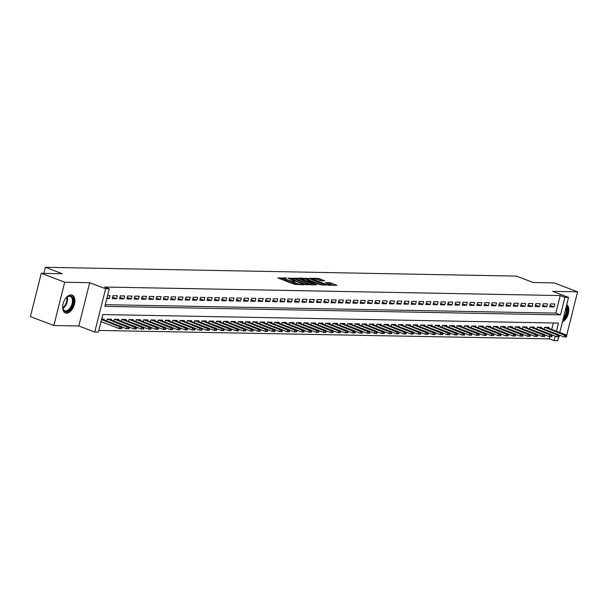 <?xml version="1.0" encoding="UTF-8"?>
<svg xmlns="http://www.w3.org/2000/svg" width="608" height="608" viewBox="0 0 608 608"><rect width="100%" height="100%" fill="white"/><g stroke="black" fill="none" stroke-linecap="round" stroke-linejoin="round"><path stroke-width="0.91" d="M286.406 278.023L277.864 277.962L294.424 284.263L303.658 284.764L301.386 284.263A3.846 0.631 14.1 0 1 296.157 283.1L294.774 282.576A3.846 0.631 14.1 0 1 293.337 281.679A3.846 0.631 14.1 0 1 294.12 281.496L294.964 281.276L292.836 281.01A3.846 0.631 14.1 0 1 287.599 279.847L286.216 279.323A3.846 0.631 14.1 0 1 284.78 278.426A3.846 0.631 14.1 0 1 285.562 278.244L286.406 278.023M71.045 294.926A9.546 5.464 110.8 0 0 63.323 303.02A9.546 5.464 110.8 0 0 65.36 312.968A9.546 5.464 110.8 0 0 66.454 313.181A9.546 5.464 110.8 0 0 74.176 305.079A9.546 5.464 110.8 0 0 72.139 295.131A9.546 5.464 110.8 0 0 71.045 294.926M324.824 280.858L318.341 278.388L309.647 278.289L328.297 285.228L336.984 285.327L330.927 282.918L325.432 282.545L328.662 283.883A3.215 0.532 14.1 0 1 329.863 284.628A3.215 0.532 14.1 0 1 328.062 284.658A3.215 0.532 14.1 0 1 324.832 283.807L313.933 279.665A3.215 0.532 14.1 0 1 312.732 278.92A3.215 0.532 14.1 0 1 314.534 278.882A3.215 0.532 14.1 0 1 317.756 279.733L321.214 280.79L324.824 280.858M105.275 304.684L555.826 313.112L560.234 295.556L564.923 297.342L568.564 297.411L559.755 332.5M41.276 273.311L64.714 282.226L53.838 325.523L30.4 316.616L41.276 273.311L62.236 273.706L45.364 267.292L516.329 276.1L533.208 282.515L554.162 282.91L577.6 291.817L552.626 291.354L568.564 297.411M53.838 325.523L78.804 325.987L89.68 282.69L64.714 282.226M89.68 282.69L105.617 288.747L109.265 288.815L104.85 306.371L560.508 314.891L564.923 297.342M560.234 295.556L104.576 287.037L109.265 288.815M297.722 278.335L287.842 278.152L304.403 284.445L314.731 284.916L297.722 278.335L297.426 279.505L294.872 279.125M298.764 278.023L308.849 278.548L325.858 285.122L320.363 284.749L312.01 281.831L309.366 281.846L316.814 284.78L315.81 284.764L298.71 278.251M566.177 335.107L566.724 335.114L577.6 291.817M106.818 298.543L109.364 298.589L110.101 295.663L107.555 295.617M117.39 295.8L113.012 295.716L112.282 298.642L116.652 298.726L117.39 295.8M124.678 295.936L120.308 295.853L119.571 298.779L123.948 298.862L124.678 295.936M131.974 296.073L127.596 295.99L126.859 298.916L131.237 298.999L131.974 296.073M139.262 296.21L134.885 296.126L134.155 299.052L138.525 299.136L139.262 296.21M146.551 296.347L142.181 296.263L141.444 299.189L145.814 299.273L146.551 296.347M153.839 296.484L149.469 296.4L148.732 299.326L153.11 299.41L153.839 296.484M161.135 296.62L156.758 296.537L156.02 299.463L160.398 299.539L161.135 296.62M168.424 296.75L164.046 296.674L163.316 299.6L167.686 299.676L168.424 296.75M175.712 296.886L171.342 296.81L170.605 299.736L174.982 299.812L175.712 296.886M183 297.023L178.63 296.947L177.893 299.873L182.271 299.949L183 297.023M190.296 297.16L185.919 297.084L185.182 300.01L189.559 300.086L190.296 297.16M197.585 297.297L193.207 297.221L192.478 300.139L196.848 300.223L197.585 297.297M204.873 297.434L200.503 297.35L199.766 300.276L204.144 300.36L204.873 297.434M212.169 297.57L207.792 297.487L207.054 300.413L211.432 300.496L212.169 297.57M219.458 297.707L215.08 297.624L214.35 300.55L218.72 300.633L219.458 297.707M226.746 297.844L222.376 297.76L221.639 300.686L226.009 300.77L226.746 297.844M234.034 297.981L229.664 297.897L228.927 300.823L233.305 300.907L234.034 297.981M241.33 298.118L236.953 298.034L236.216 300.96L240.593 301.044L241.33 298.118M248.619 298.254L244.241 298.171L243.512 301.097L247.882 301.18L248.619 298.254M255.907 298.391L251.537 298.308L250.8 301.234L255.178 301.317L255.907 298.391M263.203 298.528L258.826 298.444L258.088 301.37L262.466 301.454L263.203 298.528M270.492 298.665L266.114 298.581L265.384 301.507L269.754 301.591L270.492 298.665M277.78 298.802L273.41 298.718L272.673 301.644L277.043 301.728L277.78 298.802M285.068 298.938L280.698 298.855L279.961 301.781L284.339 301.864L285.068 298.938M292.364 299.075L287.987 298.992L287.25 301.918L291.627 302.001L292.364 299.075M299.653 299.212L295.275 299.128L294.546 302.054L298.916 302.13L299.653 299.212M306.941 299.341L302.571 299.265L301.834 302.191L306.212 302.267L306.941 299.341M314.237 299.478L309.86 299.402L309.122 302.328L313.5 302.404L314.237 299.478M321.526 299.615L317.148 299.539L316.418 302.465L320.788 302.541L321.526 299.615M328.814 299.752L324.444 299.676L323.707 302.594L328.077 302.678L328.814 299.752M336.102 299.888L331.732 299.805L330.995 302.731L335.373 302.814L336.102 299.888M343.398 300.025L339.021 299.942L338.284 302.868L342.661 302.951L343.398 300.025M350.687 300.162L346.309 300.078L345.58 303.004L349.95 303.088L350.687 300.162M357.975 300.299L353.605 300.215L352.868 303.141L357.246 303.225L357.975 300.299M365.271 300.436L360.894 300.352L360.156 303.278L364.534 303.362L365.271 300.436M372.56 300.572L368.182 300.489L367.452 303.415L371.822 303.498L372.56 300.572M379.848 300.709L375.478 300.626L374.741 303.552L379.111 303.635L379.848 300.709M387.136 300.846L382.766 300.762L382.029 303.688L386.407 303.772L387.136 300.846M394.432 300.983L390.055 300.899L389.318 303.825L393.695 303.909L394.432 300.983M401.721 301.12L397.343 301.036L396.614 303.962L400.984 304.046L401.721 301.12M409.009 301.256L404.639 301.173L403.902 304.099L408.28 304.182L409.009 301.256M416.298 301.393L411.928 301.31L411.19 304.236L415.568 304.319L416.298 301.393M423.594 301.53L419.216 301.446L418.486 304.372L422.856 304.456L423.594 301.53M430.882 301.667L426.504 301.583L425.775 304.509L430.145 304.585L430.882 301.667M438.17 301.796L433.8 301.72L433.063 304.646L437.441 304.722L438.17 301.796M445.466 301.933L441.089 301.857L440.352 304.783L444.729 304.859L445.466 301.933M452.755 302.07L448.377 301.994L447.648 304.92L452.018 304.996L452.755 302.07M460.043 302.206L455.673 302.13L454.936 305.049L459.306 305.132L460.043 302.206M467.332 302.343L462.962 302.26L462.224 305.186L466.602 305.269L467.332 302.343M474.628 302.48L470.25 302.396L469.513 305.322L473.89 305.406L474.628 302.48M481.916 302.617L477.538 302.533L476.809 305.459L481.179 305.543L481.916 302.617M489.204 302.754L484.834 302.67L484.097 305.596L488.475 305.68L489.204 302.754M496.5 302.89L492.123 302.807L491.386 305.733L495.763 305.816L496.5 302.89M503.789 303.027L499.411 302.944L498.682 305.87L503.052 305.953L503.789 303.027M511.077 303.164L506.707 303.08L505.97 306.006L510.34 306.09L511.077 303.164M518.366 303.301L513.996 303.217L513.258 306.143L517.636 306.227L518.366 303.301M525.662 303.438L521.284 303.354L520.547 306.28L524.924 306.364L525.662 303.438M532.95 303.574L528.572 303.491L527.843 306.417L532.213 306.5L532.95 303.574M540.238 303.711L535.868 303.628L535.131 306.554L539.509 306.637L540.238 303.711M547.534 303.848L543.157 303.764L542.42 306.69L546.797 306.774L547.534 303.848M549.716 306.827L554.086 306.911L554.823 303.985L550.445 303.901L549.716 306.827M98.808 330.433L549.358 338.861L549.906 336.672M551.722 329.445L553.341 322.992M100.943 321.944L101.886 321.959M103.991 319.983L104.219 319.063L101.673 319.018M106.666 321.001L107.137 319.124L111.507 319.2L111.279 320.12M113.954 321.138L114.426 319.261L118.803 319.337L118.568 320.256M121.243 321.275L121.714 319.398L126.092 319.474L125.864 320.393M128.539 321.404L129.01 319.534L133.38 319.61L133.152 320.53M135.827 321.541L136.298 319.664L140.676 319.747L140.44 320.667M143.116 321.678L143.587 319.8L147.964 319.884L147.736 320.804M150.404 321.814L150.883 319.937L155.253 320.021L155.025 320.933M157.7 321.951L158.171 320.074L162.541 320.158L162.313 321.07M164.988 322.088L165.46 320.211L169.837 320.294L169.602 321.206M172.277 322.225L172.748 320.348L177.126 320.431L176.898 321.343M179.573 322.362L180.044 320.484L184.414 320.568L184.186 321.48M186.861 322.498L187.332 320.621L191.71 320.705L191.474 321.617M194.15 322.635L194.621 320.758L198.998 320.842L198.77 321.754M201.438 322.772L201.917 320.895L206.287 320.978L206.059 321.89M208.734 322.909L209.205 321.032L213.575 321.115L213.347 322.027M216.022 323.046L216.494 321.168L220.871 321.252L220.636 322.164M223.311 323.182L223.782 321.305L228.16 321.389L227.932 322.301M230.607 323.319L231.078 321.442L235.448 321.526L235.22 322.438M237.895 323.456L238.366 321.579L242.736 321.655L242.508 322.574M245.184 323.593L245.655 321.716L250.032 321.792L249.804 322.711M252.472 323.73L252.943 321.852L257.321 321.928L257.093 322.848M259.768 323.859L260.239 321.989L264.609 322.065L264.381 322.985M267.056 323.996L267.528 322.118L271.905 322.202L271.67 323.122M274.345 324.132L274.816 322.255L279.194 322.339L278.966 323.258M281.641 324.269L282.112 322.392L286.482 322.476L286.254 323.388M288.929 324.406L289.4 322.529L293.77 322.612L293.542 323.524M296.218 324.543L296.689 322.666L301.066 322.749L300.831 323.661M303.506 324.68L303.977 322.802L308.355 322.886L308.127 323.798M310.802 324.816L311.273 322.939L315.643 323.023L315.415 323.935M318.09 324.953L318.562 323.076L322.939 323.16L322.704 324.072M325.379 325.09L325.85 323.213L330.228 323.296L330 324.208M332.675 325.227L333.146 323.35L337.516 323.433L337.288 324.345M339.963 325.364L340.434 323.486L344.804 323.57L344.576 324.482M347.252 325.5L347.723 323.623L352.1 323.707L351.865 324.619M354.54 325.637L355.011 323.76L359.389 323.844L359.161 324.756M361.836 325.774L362.307 323.897L366.677 323.98L366.449 324.892M369.124 325.911L369.596 324.034L373.973 324.11L373.738 325.029M376.413 326.048L376.884 324.17L381.262 324.246L381.034 325.166M383.709 326.184L384.18 324.307L388.55 324.383L388.322 325.303M390.997 326.321L391.468 324.444L395.838 324.52L395.61 325.44M398.286 326.45L398.757 324.573L403.134 324.657L402.899 325.576M405.574 326.587L406.045 324.71L410.423 324.794L410.195 325.713M412.87 326.724L413.341 324.847L417.711 324.93L417.483 325.85M420.158 326.861L420.63 324.984L425.007 325.067L424.772 325.979M427.447 326.998L427.918 325.12L432.296 325.204L432.068 326.116M434.735 327.134L435.214 325.257L439.584 325.341L439.356 326.253M442.031 327.271L442.502 325.394L446.872 325.478L446.644 326.39M449.32 327.408L449.791 325.531L454.168 325.614L453.933 326.526M456.608 327.545L457.079 325.668L461.457 325.751L461.229 326.663M463.904 327.682L464.375 325.804L468.745 325.888L468.517 326.8M471.192 327.818L471.664 325.941L476.034 326.025L475.806 326.937M478.481 327.955L478.952 326.078L483.33 326.162L483.102 327.074M485.769 328.092L486.24 326.215L490.618 326.298L490.39 327.21M493.065 328.229L493.536 326.352L497.906 326.435L497.678 327.347M500.354 328.366L500.825 326.488L505.202 326.564L504.967 327.484M507.642 328.502L508.113 326.625L512.491 326.701L512.263 327.621M514.938 328.639L515.409 326.762L519.779 326.838L519.551 327.758M522.226 328.776L522.698 326.899L527.068 326.975L526.84 327.894M529.515 328.905L529.986 327.036L534.364 327.112L534.128 328.031M536.803 329.042L537.274 327.165L541.652 327.248L541.424 328.168M544.099 329.179L544.57 327.302L548.94 327.385L548.712 328.305M45.364 267.292L43.837 273.364M558.668 336.824L557.688 340.708L554.048 340.64L555.165 336.171M549.358 338.861L554.048 340.64M556.411 331.223L558.456 323.084L102.798 314.564L98.382 332.112L94.742 332.044L105.617 288.747M78.804 325.987L94.742 332.044M555.826 313.112L560.508 314.891M109.364 298.589L107.031 297.7M116.652 298.726L112.64 297.198M123.948 298.862L119.936 297.335M131.237 298.999L127.224 297.472M138.525 299.136L134.512 297.608M145.814 299.273L141.808 297.745M153.11 299.41L149.097 297.882M160.398 299.539L156.385 298.019M167.686 299.676L163.674 298.156M174.982 299.812L170.97 298.292M182.271 299.949L178.258 298.429M189.559 300.086L185.546 298.566M196.848 300.223L192.835 298.703M204.144 300.36L200.131 298.832M211.432 300.496L207.419 298.969M218.72 300.633L214.708 299.106M226.009 300.77L222.004 299.242M233.305 300.907L229.292 299.379M240.593 301.044L236.58 299.516M247.882 301.18L243.869 299.653M255.178 301.317L251.165 299.79M262.466 301.454L258.453 299.926M269.754 301.591L265.742 300.063M277.043 301.728L273.038 300.2M284.339 301.864L280.326 300.337M291.627 302.001L287.614 300.474M298.916 302.13L294.903 300.61M306.212 302.267L302.199 300.747M313.5 302.404L309.487 300.884M320.788 302.541L316.776 301.021M328.077 302.678L324.072 301.158M335.373 302.814L331.36 301.294M342.661 302.951L338.648 301.424M349.95 303.088L345.937 301.56M357.246 303.225L353.233 301.697M364.534 303.362L360.521 301.834M371.822 303.498L367.81 301.971M379.111 303.635L375.106 302.108M386.407 303.772L382.394 302.244M393.695 303.909L389.682 302.381M400.984 304.046L396.971 302.518M408.28 304.182L404.267 302.655M415.568 304.319L411.555 302.792M422.856 304.456L418.844 302.928M430.145 304.585L426.132 303.065M437.441 304.722L433.428 303.202M444.729 304.859L440.716 303.339M452.018 304.996L448.005 303.476M459.306 305.132L455.301 303.612M466.602 305.269L462.589 303.749M473.89 305.406L469.878 303.878M481.179 305.543L477.166 304.015M488.475 305.68L484.462 304.152M495.763 305.816L491.75 304.289M503.052 305.953L499.039 304.426M510.34 306.09L506.335 304.562M517.636 306.227L513.623 304.699M524.924 306.364L520.912 304.836M532.213 306.5L528.2 304.973M539.509 306.637L535.496 305.11M546.797 306.774L542.784 305.246M554.086 306.911L550.073 305.383M562.408 321.936A9.546 5.464 110.8 0 0 568.374 313.394A9.546 5.464 110.8 0 0 566.732 304.714M284.78 278.426L284.483 279.596A3.846 0.631 14.1 0 0 285.927 280.493L286.216 279.323M293.208 282.188L292.539 282.18A3.846 0.631 14.1 0 1 287.303 281.018L285.927 280.493M293.337 281.679L293.041 282.849A3.846 0.631 14.1 0 0 294.477 283.746L294.774 282.576M296.97 284.643A3.846 0.631 14.1 0 1 295.86 284.27L294.477 283.746M284.65 278.935L280.197 278.852M311.653 284.916L297.426 279.505M289.712 278.32L304.395 284.08L306.576 284.354A3.846 0.631 14.1 0 0 307.359 284.172A3.846 0.631 14.1 0 0 305.923 283.282L295.99 279.505A3.846 0.631 14.1 0 0 290.753 278.342L289.712 278.32M306.09 279.338L306.918 279.353L307.207 278.183M322.78 285.122L306.918 279.353M306.675 279.543A3.215 0.532 14.1 0 0 303.453 278.692A3.215 0.532 14.1 0 0 301.644 278.722A3.215 0.532 14.1 0 0 302.845 279.475L306.69 280.934L310.726 281.344L306.675 279.543M333.906 285.334L328.214 283.708M321.997 280.805L317.224 279.543M121.752 328.639L122.048 327.469L121.319 327.454L121.03 328.624L121.752 328.639L119.396 328.624L119.928 326.511L121.243 326.542L101.658 319.094M121.319 327.454L101.551 319.527M121.03 328.624L119.396 328.624L101.019 321.632M121.243 326.542L122.048 327.469M65.261 298.938A8.261 4.727 -69.2 0 1 67.009 297.069A8.261 4.727 -69.2 0 1 69.981 295.868A8.261 4.727 -69.2 0 1 72.922 303.856A8.261 4.727 -69.2 0 1 66.014 311.661A8.261 4.727 -69.2 0 1 62.814 308.112A8.261 4.727 -69.2 0 1 62.746 305.55M62.776 307.853A7.646 4.378 110.8 0 0 64.813 310.734A7.646 4.378 110.8 0 0 65.694 310.901A7.646 4.378 110.8 0 0 71.881 304.41A7.646 4.378 110.8 0 0 70.247 296.438A7.646 4.378 110.8 0 0 69.365 296.271A7.646 4.378 110.8 0 0 66.812 297.236M64.782 312.679A9.485 5.426 110.8 0 0 65.725 312.831A9.485 5.426 110.8 0 0 73.348 304.92A9.485 5.426 110.8 0 0 71.524 294.964M566.291 306.455A8.261 4.727 -69.2 0 1 567.188 309.138A8.261 4.727 -69.2 0 1 562.978 319.656M563.373 318.075A7.646 4.378 110.8 0 0 566.329 309.244A7.646 4.378 110.8 0 0 565.98 307.701M562.636 321.024A9.485 5.426 110.8 0 0 567.963 308.56A9.485 5.426 110.8 0 0 566.633 305.087M129.048 328.768L129.337 327.598L128.607 327.59L128.318 328.761L129.048 328.768L126.692 328.761L127.216 326.648L128.531 326.678L108.741 319.154M128.607 327.59L107.426 319.124M128.318 328.761L126.692 328.761L121.433 326.762M128.531 326.678L129.337 327.598M136.336 328.905L136.633 327.735L135.903 327.727L135.607 328.898L136.336 328.905L133.98 328.898L134.512 326.785L135.82 326.815L116.029 319.291M135.903 327.727L114.714 319.261M135.607 328.898L133.98 328.898L128.721 326.899M135.82 326.815L136.633 327.735M143.625 329.042L143.921 327.872L143.192 327.864L142.895 329.034L143.625 329.042L141.269 329.027L141.801 326.922L143.108 326.952L123.318 319.428M143.192 327.864L122.01 319.398M142.895 329.034L141.269 329.027L136.01 327.036M143.108 326.952L143.921 327.872M150.921 329.179L151.21 328.008L150.48 328.001L150.191 329.164L150.921 329.179L148.557 329.164L149.089 327.058L150.404 327.081L130.606 319.557M150.48 328.001L129.299 319.534M150.191 329.164L148.557 329.164L143.306 327.165M150.404 327.081L151.21 328.008M158.209 329.316L158.506 328.145L157.776 328.13L157.48 329.3L158.209 329.316L155.853 329.3L156.378 327.195L157.692 327.218L137.902 319.694M157.776 328.13L136.587 319.671M157.48 329.3L155.853 329.3L150.594 327.302M157.692 327.218L158.506 328.145M165.498 329.452L165.794 328.282L165.064 328.267L164.768 329.437L165.498 329.452L163.142 329.437L163.674 327.332L164.981 327.355L145.19 319.831M165.064 328.267L143.876 319.808M164.768 329.437L163.142 329.437L157.882 327.438M164.981 327.355L165.794 328.282M172.786 329.589L173.082 328.419L172.353 328.404L172.056 329.574L172.786 329.589L170.43 329.574L170.962 327.469L172.277 327.492L152.479 319.968M172.353 328.404L151.172 319.945M172.056 329.574L170.43 329.574L165.178 327.575M172.277 327.492L173.082 328.419M180.082 329.726L180.371 328.556L179.641 328.54L179.352 329.711L180.082 329.726L177.726 329.711L178.25 327.606L179.565 327.628L159.775 320.104M179.641 328.54L158.46 320.082M179.352 329.711L177.726 329.711L172.467 327.712M179.565 327.628L180.371 328.556M187.37 329.863L187.667 328.692L186.937 328.677L186.641 329.848L187.37 329.863L185.014 329.848L185.539 327.742L186.854 327.765L167.063 320.241M186.937 328.677L165.748 320.218M186.641 329.848L185.014 329.848L179.755 327.849M186.854 327.765L187.667 328.692M194.659 330L194.955 328.829L194.226 328.814L193.929 329.984L194.659 330L192.303 329.984L192.835 327.879L194.142 327.902L174.352 320.378M194.226 328.814L173.037 320.355M193.929 329.984L192.303 329.984L187.044 327.986M194.142 327.902L194.955 328.829M201.955 330.136L202.244 328.966L201.514 328.951L201.225 330.121L201.955 330.136L199.591 330.121L200.123 328.016L201.438 328.039L181.64 320.515M201.514 328.951L180.333 320.492M201.225 330.121L199.591 330.121L194.34 328.122M201.438 328.039L202.244 328.966M209.243 330.273L209.54 329.103L208.81 329.088L208.514 330.258L209.243 330.273L206.887 330.258L207.412 328.153L208.726 328.176L188.936 320.652M208.81 329.088L187.621 320.629M208.514 330.258L206.887 330.258L201.628 328.259M208.726 328.176L209.54 329.103M216.532 330.41L216.828 329.24L216.098 329.224L215.802 330.395L216.532 330.41L214.176 330.395L214.708 328.29L216.015 328.312L196.224 320.788M216.098 329.224L194.91 320.766M215.802 330.395L214.176 330.395L208.916 328.396M216.015 328.312L216.828 329.24M223.82 330.547L224.116 329.376L223.387 329.361L223.09 330.532L223.82 330.547L221.464 330.532L221.996 328.426L223.311 328.449L203.513 320.925M223.387 329.361L202.206 320.902M223.09 330.532L221.464 330.532L216.212 328.533M223.311 328.449L224.116 329.376M231.116 330.684L231.405 329.513L230.675 329.498L230.386 330.668L231.116 330.684L228.76 330.668L229.284 328.563L230.599 328.586L210.809 321.062M230.675 329.498L209.494 321.039M230.386 330.668L228.76 330.668L223.501 328.67M230.599 328.586L231.405 329.513M238.404 330.82L238.701 329.65L237.971 329.635L237.675 330.805L238.404 330.82L236.048 330.805L236.573 328.7L237.888 328.723L218.097 321.199M237.971 329.635L216.782 321.176M237.675 330.805L236.048 330.805L230.789 328.806M237.888 328.723L238.701 329.65M245.693 330.957L245.989 329.787L245.26 329.772L244.963 330.942L245.693 330.957L243.337 330.942L243.869 328.837L245.176 328.86L225.386 321.336M245.26 329.772L224.071 321.313M244.963 330.942L243.337 330.942L238.078 328.943M245.176 328.86L245.989 329.787M252.989 331.094L253.278 329.924L252.548 329.908L252.259 331.079L252.989 331.094L250.625 331.079L251.157 328.966L252.472 328.996L232.674 321.472M252.548 329.908L231.367 321.442M252.259 331.079L250.625 331.079L245.374 329.08M252.472 328.996L253.278 329.924M260.277 331.223L260.566 330.053L259.844 330.045L259.548 331.216L260.277 331.223L257.921 331.216L258.446 329.103L259.76 329.133L239.97 321.609M259.844 330.045L238.655 321.579M259.548 331.216L257.921 331.216L252.662 329.217M259.76 329.133L260.566 330.053M267.566 331.36L267.862 330.19L267.132 330.182L266.836 331.352L267.566 331.36L265.21 331.352L265.742 329.24L267.049 329.27L247.258 321.746M267.132 330.182L245.944 321.716M266.836 331.352L265.21 331.352L259.95 329.354M267.049 329.27L267.862 330.19M274.854 331.497L275.15 330.326L274.421 330.319L274.124 331.489L274.854 331.497L272.498 331.482L273.03 329.376L274.345 329.407L254.547 321.883M274.421 330.319L253.24 321.852M274.124 331.489L272.498 331.482L267.246 329.49M274.345 329.407L275.15 330.326M282.15 331.634L282.439 330.463L281.709 330.456L281.42 331.626L282.15 331.634L279.794 331.618L280.318 329.513L281.633 329.536L261.843 322.012M281.709 330.456L260.528 321.989M281.42 331.626L279.794 331.618L274.535 329.62M281.633 329.536L282.439 330.463M289.438 331.77L289.735 330.6L289.005 330.585L288.709 331.755L289.438 331.77L287.082 331.755L287.607 329.65L288.922 329.673L269.131 322.149M289.005 330.585L267.816 322.126M288.709 331.755L287.082 331.755L281.823 329.756M288.922 329.673L289.735 330.6M296.727 331.907L297.023 330.737L296.294 330.722L295.997 331.892L296.727 331.907L294.371 331.892L294.903 329.787L296.21 329.81L276.42 322.286M296.294 330.722L275.105 322.263M295.997 331.892L294.371 331.892L289.112 329.893M296.21 329.81L297.023 330.737M304.015 332.044L304.312 330.874L303.582 330.858L303.293 332.029L304.015 332.044L301.659 332.029L302.191 329.924L303.506 329.946L283.708 322.422M303.582 330.858L282.401 322.4M303.293 332.029L301.659 332.029L296.408 330.03M303.506 329.946L304.312 330.874M311.311 332.181L311.6 331.01L310.878 330.995L310.582 332.166L311.311 332.181L308.955 332.166L309.48 330.06L310.794 330.083L291.004 322.559M310.878 330.995L289.689 322.536M310.582 332.166L308.955 332.166L303.696 330.167M310.794 330.083L311.6 331.01M318.6 332.318L318.896 331.147L318.166 331.132L317.87 332.302L318.6 332.318L316.244 332.302L316.776 330.197L318.083 330.22L298.292 322.696M318.166 331.132L296.978 322.673M317.87 332.302L316.244 332.302L310.984 330.304M318.083 330.22L318.896 331.147M325.888 332.454L326.184 331.284L325.455 331.269L325.158 332.439L325.888 332.454L323.532 332.439L324.064 330.334L325.379 330.357L305.581 322.833M325.455 331.269L304.274 322.81M325.158 332.439L323.532 332.439L318.28 330.44M325.379 330.357L326.184 331.284M333.184 332.591L333.473 331.421L332.743 331.406L332.454 332.576L333.184 332.591L330.82 332.576L331.352 330.471L332.667 330.494L312.877 322.97M332.743 331.406L311.562 322.947M332.454 332.576L330.82 332.576L325.569 330.577M332.667 330.494L333.473 331.421M340.472 332.728L340.769 331.558L340.039 331.542L339.743 332.713L340.472 332.728L338.116 332.713L338.641 330.608L339.956 330.63L320.165 323.106M340.039 331.542L318.85 323.084M339.743 332.713L338.116 332.713L332.857 330.714M339.956 330.63L340.769 331.558M347.761 332.865L348.057 331.694L347.328 331.679L347.031 332.85L347.761 332.865L345.405 332.85L345.937 330.744L347.244 330.767L327.454 323.243M347.328 331.679L326.139 323.22M347.031 332.85L345.405 332.85L340.146 330.851M347.244 330.767L348.057 331.694M355.049 333.002L355.346 331.831L354.616 331.816L354.327 332.986L355.049 333.002L352.693 332.986L353.225 330.881L354.54 330.904L334.742 323.38M354.616 331.816L333.435 323.357M354.327 332.986L352.693 332.986L347.442 330.988M354.54 330.904L355.346 331.831M362.345 333.138L362.634 331.968L361.904 331.953L361.616 333.123L362.345 333.138L359.989 333.123L360.514 331.018L361.828 331.041L342.038 323.517M361.904 331.953L340.723 323.494M361.616 333.123L359.989 333.123L354.73 331.124M361.828 331.041L362.634 331.968M369.634 333.275L369.93 332.105L369.2 332.09L368.904 333.26L369.634 333.275L367.278 333.26L367.81 331.155L369.117 331.178L349.326 323.654M369.2 332.09L348.012 323.631M368.904 333.26L367.278 333.26L362.018 331.261M369.117 331.178L369.93 332.105M376.922 333.412L377.218 332.242L376.489 332.226L376.192 333.397L376.922 333.412L374.566 333.397L375.098 331.292L376.405 331.314L356.615 323.79M376.489 332.226L355.308 323.768M376.192 333.397L374.566 333.397L369.307 331.398M376.405 331.314L377.218 332.242M384.218 333.549L384.507 332.378L383.777 332.363L383.488 333.534L384.218 333.549L381.854 333.534L382.386 331.428L383.701 331.451L363.903 323.927M383.777 332.363L362.596 323.897M383.488 333.534L381.854 333.534L376.603 331.535M383.701 331.451L384.507 332.378M391.506 333.678L391.803 332.515L391.073 332.5L390.777 333.67L391.506 333.678L389.15 333.67L389.675 331.558L390.99 331.588L371.199 324.064M391.073 332.5L369.884 324.034M390.777 333.67L389.15 333.67L383.891 331.672M390.99 331.588L391.803 332.515M398.795 333.815L399.091 332.644L398.362 332.637L398.065 333.807L398.795 333.815L396.439 333.807L396.971 331.694L398.278 331.725L378.488 324.201M398.362 332.637L377.173 324.17M398.065 333.807L396.439 333.807L391.18 331.808M398.278 331.725L399.091 332.644M406.083 333.952L406.38 332.781L405.65 332.774L405.354 333.944L406.083 333.952L403.727 333.936L404.259 331.831L405.574 331.862L385.776 324.338M405.65 332.774L384.469 324.307M405.354 333.944L403.727 333.936L398.476 331.945M405.574 331.862L406.38 332.781M413.379 334.088L413.668 332.918L412.938 332.91L412.65 334.081L413.379 334.088L411.023 334.073L411.548 331.968L412.862 331.998L393.072 324.467M412.938 332.91L391.757 324.444M412.65 334.081L411.023 334.073L405.764 332.074M412.862 331.998L413.668 332.918M420.668 334.225L420.964 333.055L420.234 333.04L419.938 334.21L420.668 334.225L418.312 334.21L418.836 332.105L420.151 332.128L400.36 324.604M420.234 333.04L399.046 324.581M419.938 334.21L418.312 334.21L413.052 332.211M420.151 332.128L420.964 333.055M427.956 334.362L428.252 333.192L427.523 333.176L427.226 334.347L427.956 334.362L425.6 334.347L426.132 332.242L427.439 332.264L407.649 324.74M427.523 333.176L406.334 324.718M427.226 334.347L425.6 334.347L420.341 332.348M427.439 332.264L428.252 333.192M435.252 334.499L435.541 333.328L434.811 333.313L434.522 334.484L435.252 334.499L432.888 334.484L433.42 332.378L434.735 332.401L414.937 324.877M434.811 333.313L413.63 324.854M434.522 334.484L432.888 334.484L427.637 332.485M434.735 332.401L435.541 333.328M442.54 334.636L442.837 333.465L442.107 333.45L441.811 334.62L442.54 334.636L440.184 334.62L440.709 332.515L442.024 332.538L422.233 325.014M442.107 333.45L420.918 324.991M441.811 334.62L440.184 334.62L434.925 332.622M442.024 332.538L442.837 333.465M449.829 334.772L450.125 333.602L449.396 333.587L449.099 334.757L449.829 334.772L447.473 334.757L448.005 332.652L449.312 332.675L429.522 325.151M449.396 333.587L428.207 325.128M449.099 334.757L447.473 334.757L442.214 332.758M449.312 332.675L450.125 333.602M457.117 334.909L457.414 333.739L456.684 333.724L456.388 334.894L457.117 334.909L454.761 334.894L455.293 332.789L456.608 332.812L436.81 325.288M456.684 333.724L435.503 325.265M456.388 334.894L454.761 334.894L449.51 332.895M456.608 332.812L457.414 333.739M464.413 335.046L464.702 333.876L463.972 333.86L463.684 335.031L464.413 335.046L462.057 335.031L462.582 332.926L463.896 332.948L444.106 325.424M463.972 333.86L442.791 325.402M463.684 335.031L462.057 335.031L456.798 333.032M463.896 332.948L464.702 333.876M471.702 335.183L471.998 334.012L471.268 333.997L470.972 335.168L471.702 335.183L469.346 335.168L469.87 333.062L471.185 333.085L451.394 325.561M471.268 333.997L450.08 325.538M470.972 335.168L469.346 335.168L464.086 333.169M471.185 333.085L471.998 334.012M478.99 335.32L479.286 334.149L478.557 334.134L478.26 335.304L478.99 335.32L476.634 335.304L477.166 333.199L478.473 333.222L458.683 325.698M478.557 334.134L457.368 325.675M478.26 335.304L476.634 335.304L471.375 333.306M478.473 333.222L479.286 334.149M486.286 335.456L486.575 334.286L485.845 334.271L485.556 335.441L486.286 335.456L483.922 335.441L484.454 333.336L485.769 333.359L465.971 325.835M485.845 334.271L464.664 325.812M485.556 335.441L483.922 335.441L478.671 333.442M485.769 333.359L486.575 334.286M493.574 335.593L493.863 334.423L493.141 334.408L492.845 335.578L493.574 335.593L491.218 335.578L491.743 333.473L493.058 333.496L473.267 325.972M493.141 334.408L471.952 325.949M492.845 335.578L491.218 335.578L485.959 333.579M493.058 333.496L493.863 334.423M500.863 335.73L501.159 334.56L500.43 334.544L500.133 335.715L500.863 335.73L498.507 335.715L499.039 333.61L500.346 333.632L480.556 326.108M500.43 334.544L479.241 326.086M500.133 335.715L498.507 335.715L493.248 333.716M500.346 333.632L501.159 334.56M508.151 335.867L508.448 334.696L507.718 334.681L507.422 335.852L508.151 335.867L505.795 335.852L506.327 333.746L507.642 333.769L487.844 326.245M507.718 334.681L486.537 326.222M507.422 335.852L505.795 335.852L500.544 333.853M507.642 333.769L508.448 334.696M515.447 336.004L515.736 334.833L515.006 334.818L514.718 335.988L515.447 336.004L513.091 335.988L513.616 333.883L514.93 333.906L495.14 326.382M515.006 334.818L493.825 326.352M514.718 335.988L513.091 335.988L507.832 333.99M514.93 333.906L515.736 334.833M522.736 336.14L523.032 334.97L522.302 334.955L522.006 336.125L522.736 336.14L520.38 336.125L520.904 334.012L522.219 334.043L502.428 326.519M522.302 334.955L501.114 326.488M522.006 336.125L520.38 336.125L515.12 334.126M522.219 334.043L523.032 334.97M530.024 336.27L530.32 335.099L529.591 335.092L529.294 336.262L530.024 336.27L527.668 336.262L528.2 334.149L529.507 334.18L509.717 326.656M529.591 335.092L508.402 326.625M529.294 336.262L527.668 336.262L522.409 334.263M529.507 334.18L530.32 335.099M537.312 336.406L537.609 335.236L536.879 335.228L536.59 336.399L537.312 336.406L534.956 336.399L535.488 334.286L536.803 334.316L517.005 326.792M536.879 335.228L515.698 326.762M536.59 336.399L534.956 336.399L529.705 334.4M536.803 334.316L537.609 335.236M544.608 336.543L544.897 335.373L544.175 335.365L543.879 336.536L544.608 336.543L542.252 336.528L542.777 334.423L544.092 334.453L524.301 326.929M544.175 335.365L522.986 326.899M543.879 336.536L542.252 336.528L536.993 334.537M544.092 334.453L544.897 335.373M551.897 336.68L552.193 335.51L551.464 335.502L551.167 336.665L551.897 336.68L549.541 336.665L550.073 334.56L551.38 334.582L531.59 327.058M551.464 335.502L530.275 327.036M551.167 336.665L549.541 336.665L544.282 334.666M551.38 334.582L552.193 335.51M559.185 336.817L559.482 335.646L558.752 335.631L558.456 336.802L559.185 336.817L556.829 336.802L557.361 334.696L558.676 334.719L538.878 327.195M558.752 335.631L537.571 327.172M558.456 336.802L556.829 336.802L551.578 334.803M558.676 334.719L559.482 335.646M566.481 336.954L566.77 335.783L566.04 335.768L565.752 336.938L566.481 336.954L564.118 336.938L564.65 334.833L565.964 334.856L546.174 327.332M566.04 335.768L544.859 327.309M565.752 336.938L564.118 336.938L558.866 334.94M565.964 334.856L566.77 335.783M285.137 278.259L285.258 277.772M302.26 284.742L302.374 284.278M293.694 281.512L293.816 281.025M287.303 281.018L287.599 279.847M292.539 282.18L292.836 281.01M295.86 284.27L296.157 283.1M301.272 284.726L301.386 284.263M295.792 279.148L296.081 277.978M305.436 284.734L305.543 284.339M306.462 284.818L306.576 284.354M308.552 279.718L308.849 278.548M308.18 281.861L308.324 281.299M310.604 281.808L310.726 281.344M328.996 283.723L329.285 282.553M330.63 284.088L330.927 282.918M318.045 279.558L318.341 278.388M319.679 279.923L319.975 278.753M67.268 296.924A7.646 4.378 -69.2 0 1 62.913 308.393M62.761 307.785A7.395 4.233 110.8 0 0 66.758 297.282M289.446 278.76L289.545 278.358M307.192 284.833L307.359 284.172M309.259 282.272L309.366 281.846M301.5 279.323L301.644 278.722M310.832 281.808L310.969 281.284M312.58 279.513L312.732 278.92M329.703 285.258L329.863 284.628"/></g></svg>
